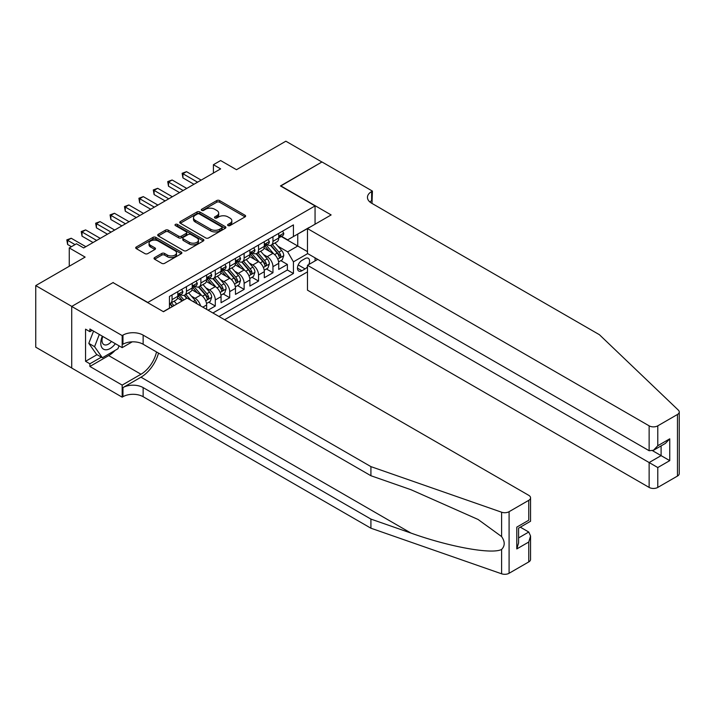 <?xml version="1.0" encoding="UTF-8"?>
<svg xmlns="http://www.w3.org/2000/svg" width="715" height="715" viewBox="0 0 715 715"><rect width="100%" height="100%" fill="white"/><g stroke="black" fill="none" stroke-linecap="round" stroke-linejoin="round"><path stroke-width="1.07" d="M228.022 225.574A1.403 0.804 0 0 0 230.007 225.574L245.039 216.895A2.002 1.153 0 0 0 245.62 216.082A2.002 1.153 0 0 0 245.039 215.26L219.568 200.558A2.002 1.153 0 0 0 216.734 200.558L201.702 209.236A1.403 0.804 0 0 0 201.29 209.808A1.403 0.804 0 0 0 201.702 210.38A1.403 0.804 0 0 0 203.686 210.38L205.634 209.254A6.399 3.7 0 0 1 214.688 209.254L216.806 210.478A6.399 3.7 0 0 1 218.683 213.097A6.399 3.7 0 0 1 216.806 215.707L214.866 216.833A1.403 0.804 0 0 0 214.455 217.405A1.403 0.804 0 0 0 214.866 217.977A1.403 0.804 0 0 0 216.842 217.977L218.79 216.851A6.399 3.7 0 0 1 227.844 216.851L229.971 218.075A6.399 3.7 0 0 1 231.839 220.694A6.399 3.7 0 0 1 229.971 223.303L228.022 224.43A1.403 0.804 0 0 0 227.611 225.002A1.403 0.804 0 0 0 228.022 225.574L228.022 224.43M154.619 257.579A2.002 1.153 0 0 0 154.038 258.392A2.002 1.153 0 0 0 154.619 259.214L161.769 263.334A2.002 1.153 0 0 0 164.593 263.334L181.288 253.7A2.002 1.153 0 0 0 181.878 252.878A2.002 1.153 0 0 0 181.288 252.064L155.825 237.362A2.002 1.153 0 0 0 152.992 237.362L136.297 246.997A2.002 1.153 0 0 0 135.707 247.819A2.002 1.153 0 0 0 136.297 248.632L144.93 253.619A2.002 1.153 0 0 0 147.755 253.619L154.905 249.49A2.002 1.153 0 0 0 155.486 248.677A2.002 1.153 0 0 0 154.905 247.855L150.624 245.388A5.354 3.092 0 0 1 149.051 243.198A5.354 3.092 0 0 1 152.358 240.347A5.354 3.092 0 0 1 158.194 241.018L174.96 250.697A5.354 3.092 0 0 1 176.525 252.878A5.354 3.092 0 0 1 173.227 255.738A5.354 3.092 0 0 1 167.39 255.067L164.593 253.45A2.002 1.153 0 0 0 161.769 253.45L154.619 257.579L154.619 259.214M113.229 282.729L147.835 302.454L315.056 205.911L280.45 185.936L321.902 162.01L285.857 141.204L236.486 169.705L220.631 160.553L213.419 164.709L220.631 168.874L83.682 247.935L76.478 243.779L69.266 247.935L69.266 266.248M113.229 282.479L71.786 306.404L35.75 285.598L85.121 257.096L69.266 247.935M205.768 237.934A2.002 1.153 0 0 0 208.601 237.934L225.297 228.291A2.002 1.153 0 0 0 225.886 227.477A2.002 1.153 0 0 0 225.297 226.655L199.825 211.953A2.002 1.153 0 0 0 197 211.953L180.305 221.587A2.002 1.153 0 0 0 179.715 222.41A2.002 1.153 0 0 0 180.305 223.223L205.768 237.934M175.979 225.877A1.403 0.804 0 0 1 177.4 226.074L203.266 241.009L186.597 250.634A2.002 1.153 0 0 1 183.764 250.634L158.301 235.932L158.301 234.297A2.002 1.153 0 0 0 157.711 235.11A2.002 1.153 0 0 0 158.301 235.932M158.301 234.297L165.442 230.167A2.002 1.153 0 0 1 168.275 230.167L178.607 236.138A2.002 1.153 0 0 0 181.431 236.138L186.177 233.394A2.002 1.153 0 0 0 186.758 232.581A2.002 1.153 0 0 0 186.177 231.758L175.416 225.556A1.403 0.804 0 0 1 175.014 224.984A1.403 0.804 0 0 1 175.872 224.233A1.403 0.804 0 0 1 177.4 224.412L203.292 239.364A2.002 1.153 0 0 1 203.882 240.177A2.002 1.153 0 0 1 203.292 240.991L203.292 239.364M71.715 367.957L35.75 347.186L35.75 285.598M208.092 310.194L215.295 306.029L208.735 302.248M205.911 287.877L209.531 289.968A8.151 4.71 60 0 1 215.295 299.96L221.06 296.627L221.06 302.704L229.712 297.708L223.152 293.919M220.327 279.556L223.947 281.647A8.151 4.71 60 0 1 229.712 291.631L235.476 288.306L235.476 294.383L244.128 289.387L237.568 285.598M234.743 271.235L238.363 273.327A8.151 4.71 60 0 1 244.128 283.31L249.893 279.985L249.893 286.054L258.544 281.067L251.984 277.277M249.16 262.914L252.779 264.997A8.151 4.71 60 0 1 258.544 274.989L264.309 271.655L264.309 277.733L272.96 272.737L272.96 266.668A8.151 4.71 -120 0 0 267.195 256.676L263.576 254.585M266.4 268.956L272.96 272.737M182.28 300.872L177.552 298.137M206.644 309.363L206.644 304.947A8.151 4.71 -120 0 0 200.879 294.964L191.969 289.816M200.54 305.832A8.151 4.71 60 0 0 195.115 298.289L191.495 296.198M221.06 296.627A8.151 4.71 -120 0 0 215.295 286.644L206.385 281.495M235.476 288.306A8.151 4.71 -120 0 0 229.712 278.314L220.792 273.166M249.893 279.985A8.151 4.71 -120 0 0 244.128 269.993L235.208 264.845M264.309 271.655A8.151 4.71 -120 0 0 258.544 261.672L249.624 256.524M308.791 264.532A6.319 3.647 120 0 0 308.263 258.276A6.319 3.647 120 0 0 305.108 258.589L301.936 260.421A6.319 3.647 120 0 0 297.806 265.989A6.319 3.647 120 0 0 298.772 271.056A6.319 3.647 120 0 0 301.936 270.744L305.108 268.911A6.319 3.647 120 0 0 307.486 266.749M224.59 319.721L307.486 271.87M315.056 205.911L315.056 224.215M315.056 257.847L315.056 260.921M218.969 316.477L293.427 273.488L293.427 261.842L287.662 251.85L277.992 246.264M163.324 311.651L169.455 308.111L169.455 296.457L293.427 224.885L293.427 236.54L309.282 227.549M307.7 253.602L293.427 261.842M180.627 294.589L180.698 294.634A8.151 4.71 60 0 0 184.774 295.036L190.539 291.702A8.151 4.71 -120 0 0 192.228 287.975L192.228 283.31M195.034 286.259L195.115 286.304A8.151 4.71 60 0 0 199.19 286.706L204.955 283.381A8.151 4.71 -120 0 0 206.644 279.645L206.644 274.989M209.45 277.938L209.531 277.983A8.151 4.71 60 0 0 213.606 278.385L219.371 275.06A8.151 4.71 -120 0 0 221.06 271.325L221.06 266.668M223.867 269.618L223.947 269.662A8.151 4.71 60 0 0 228.022 270.064L233.787 266.74A8.151 4.71 -120 0 0 235.476 263.004L235.476 258.338M238.283 261.297L238.363 261.341A8.151 4.71 60 0 0 242.439 261.744L248.203 258.41A8.151 4.71 -120 0 0 249.893 254.683L249.893 250.018M252.699 252.976L252.779 253.012A8.151 4.71 60 0 0 256.855 253.423L262.62 250.089A8.151 4.71 -120 0 0 264.309 246.353L264.309 241.697M212.918 312.982L287.376 269.993L287.376 264.416L278.725 269.412L278.725 263.334A8.151 4.71 -120 0 0 272.96 253.351L264.041 248.203M267.115 244.646L267.195 244.691A8.151 4.71 -120 0 0 271.271 245.093A8.151 4.71 -120 0 0 272.96 241.366L272.96 236.701M271.271 245.093L277.036 241.768A8.151 4.71 -120 0 0 278.725 238.032L278.725 233.376M172.047 294.964L172.047 299.621A8.151 4.71 60 0 1 170.358 303.357A8.151 4.71 60 0 1 169.455 303.687M170.358 303.357L176.122 300.023A8.151 4.71 -120 0 0 177.812 296.296L177.812 291.631M186.463 286.644L186.463 291.3A8.151 4.71 60 0 1 184.774 295.036M200.879 278.314L200.879 282.979A8.151 4.71 60 0 1 199.19 286.706M215.295 269.993L215.295 274.658A8.151 4.71 60 0 1 213.606 278.385M229.712 261.672L229.712 266.329A8.151 4.71 60 0 1 228.022 270.064M244.128 253.351L244.128 258.008A8.151 4.71 60 0 1 242.439 261.744M258.544 245.022L258.544 249.687A8.151 4.71 60 0 1 256.855 253.423M258.544 274.989L258.544 281.067M244.128 283.31L244.128 289.387M229.712 291.631L229.712 297.708M215.295 299.96L215.295 306.029M287.662 251.85L297.753 246.023L297.753 234.037L309.282 227.379M281.245 236.495L307.486 251.644M281.531 236.325L287.662 239.865L293.427 236.54M213.419 164.709L213.419 173.03M280.816 260.635L287.376 264.416M287.376 269.993L293.427 273.488M228.585 225.77L229.971 224.975A6.399 3.7 0 0 0 231.839 222.356L231.839 220.694M218.683 213.097L218.683 214.759A6.399 3.7 0 0 1 216.806 217.378L215.421 218.173M245.039 215.26L245.039 216.895L219.568 202.22A2.002 1.153 0 0 0 216.734 202.22L202.265 210.576M225.27 228.308L199.825 213.615A2.002 1.153 0 0 0 197 213.615L180.332 223.241M221.757 228.049A1.403 0.804 0 0 0 222.168 227.477A1.403 0.804 0 0 0 221.757 226.905L199.405 213.991A1.403 0.804 0 0 0 197.42 213.991L195.374 215.179A6.399 3.7 0 0 0 193.497 217.789A6.399 3.7 0 0 0 195.374 220.408L210.657 229.229A6.399 3.7 0 0 0 219.711 229.229L221.757 228.049L221.757 229.712A1.403 0.804 0 0 0 222.168 229.14L222.168 227.477M193.497 217.789L193.497 219.46A6.399 3.7 0 0 0 195.374 222.07L195.374 220.408M221.757 229.712L219.711 230.891A6.399 3.7 0 0 1 210.657 230.891L195.374 222.07M158.328 235.941L165.442 231.83L165.442 230.167M186.758 232.581L186.758 234.243A2.002 1.153 0 0 1 186.177 235.065L181.431 237.8A2.002 1.153 0 0 1 178.607 237.8L168.275 231.83A2.002 1.153 0 0 0 165.442 231.83M189.323 242.322A5.354 3.092 0 0 0 195.159 242.993A5.354 3.092 0 0 0 198.457 240.133A5.354 3.092 0 0 0 196.893 237.952L190.985 234.538A2.002 1.153 0 0 0 188.152 234.538L183.415 237.273A2.002 1.153 0 0 0 182.826 238.095A2.002 1.153 0 0 0 183.415 238.908L189.323 242.322L189.323 243.985A5.354 3.092 0 0 0 195.159 244.655A5.354 3.092 0 0 0 198.457 241.804L198.457 240.133M182.826 238.095L182.826 239.757A2.002 1.153 0 0 0 183.415 240.58L183.415 238.908M189.323 243.985L183.415 240.58M176.525 252.878L176.525 254.549A5.354 3.092 0 0 1 173.227 257.4A5.354 3.092 0 0 1 167.39 256.73L164.593 255.121A2.002 1.153 0 0 0 161.769 255.121L154.646 259.223M149.051 243.198L149.051 244.861A5.354 3.092 0 0 0 150.624 247.05L150.624 245.388M154.905 247.855L154.905 249.49L150.624 247.05M181.261 253.709L155.825 239.025A2.002 1.153 0 0 0 152.992 239.025L136.324 248.65M278.6 261.905L282.327 259.76L283.766 255.595A5.398 3.119 -120 0 0 281.665 250.527L275.078 242.894M273.756 253.879L266.23 245.165M269.475 251.34L265.104 246.282A12.942 7.472 -120 0 0 264.702 245.826M270.538 245.388L277.197 253.101A5.398 3.119 60 0 1 279.127 256.828C279.931 257.909 280.512 257.579 280.852 255.827A5.398 3.119 -120 0 0 278.93 252.1L272.344 244.476M270.922 245.263L278.081 253.548A2.753 1.591 60 0 1 278.779 254.629L280.852 255.827M279.127 256.828L279.511 257.463M282.541 231.168L283.766 233.287A5.398 3.119 60 0 1 282.648 235.682L279.914 237.264A5.398 3.119 -120 0 0 280.852 236.022L280.736 235.539M197.563 182.191L182.933 173.745L186.535 171.663L201.165 180.109M278.904 237.514L278.93 237.514A5.398 3.119 -120 0 0 279.914 237.264M280.155 235.61L280.852 236.022C280.512 235.199 279.94 235.539 279.127 237.014A5.398 3.119 60 0 1 278.725 237.782M193.962 184.273L182.933 177.901L182.933 173.745L182.137 173.28L186.535 171.663M182.933 177.901L182.137 173.28M102.343 336.193A13.254 7.651 120 0 0 105.454 349.778A13.254 7.651 120 0 0 115.338 343.701M102.781 336.452A9.072 5.237 120 0 0 103.889 344.567A9.072 5.237 120 0 0 105.221 344.979A9.072 5.237 120 0 0 111.477 341.475M119.047 345.846L117.912 348.768L102.352 357.759L96.588 354.425L88.803 343.352L93.549 331.125M102.352 357.759L94.568 346.686L99.314 334.45M88.803 343.352L94.568 346.686M317.719 259.384L307.486 265.292L307.486 290.174L649.131 487.424L649.131 462.542L661.098 455.634L661.098 445.883M307.486 265.292L657.782 467.538L657.782 487.424L677.462 476.065L677.462 414.477A6.113 3.53 0 0 0 679.25 411.983A6.113 3.53 0 0 0 678.365 410.151L599.402 334.7L371.63 203.203A14.273 8.24 180 0 1 367.456 197.376A14.273 8.24 180 0 1 371.63 191.548L372.426 191.093L321.973 161.965L280.673 186.061M280.673 185.811L331.125 214.938L307.486 228.585L649.131 425.836A6.113 3.53 0 0 0 657.782 425.836L677.462 414.477M372.426 191.093L371.997 203.409M307.486 228.585L307.486 253.476L649.131 450.718L649.131 425.836M679.25 411.983L679.25 473.571A6.113 3.53 180 0 1 677.462 476.065M657.782 487.424A6.113 3.53 180 0 1 649.131 487.424M369.834 201.934A14.273 8.24 180 0 1 371.63 200.665L371.63 191.548M652.589 450.718L669.749 460.63L657.782 467.538M657.782 425.836L657.782 445.731L653.456 450.298L649.131 450.718M657.782 445.731L669.749 438.822L665.424 443.389L653.456 450.298M528.76 561.919L528.76 542.024L530.557 536L530.557 559.416A6.113 3.53 180 0 1 528.76 561.919L509.089 573.278A6.113 3.53 180 0 1 501.599 573.796L370.915 528.206L370.915 519.09L143.143 387.593A14.273 8.24 -0 0 0 122.962 387.593L140.98 377.189A26.553 15.328 120 0 0 158.524 353.112M370.915 519.09L410.982 533.077C449.288 546.877 492.072 554.608 501.599 549.442C505.067 545.894 505.067 541.595 501.599 536.563L478.085 519.474L410.982 489.712L370.915 475.734L143.143 344.237A14.273 8.24 -0 0 0 122.962 344.237L122.962 335.12L122.176 335.576L71.715 306.449L113.015 282.604L163.476 311.731L187.116 298.084L528.76 495.334A6.113 3.53 -0 0 1 530.557 497.828A6.113 3.53 -0 0 1 528.76 500.321L509.089 511.69L509.089 573.278M370.915 528.206L143.143 396.709A14.273 8.24 -0 0 0 122.962 396.709L122.176 397.165L71.715 368.037L71.715 306.449M370.915 475.734L370.915 466.618L143.143 335.12A14.273 8.24 -0 0 0 122.962 335.12M501.599 536.563L501.599 512.208L370.915 466.618M115.052 350.43A22.934 13.245 -60 0 1 108.689 355.596L89.884 366.455L89.884 363.792L101.342 357.169M92.19 330.33L89.884 331.662L85.559 329.168L85.559 361.298L89.884 363.792M89.884 331.662L89.884 328.998L122.176 347.642L122.176 335.576M122.176 397.165L122.176 385.099L140.98 374.24A22.934 13.245 120 0 0 156.514 351.95M89.884 366.455L122.176 385.099M520.314 527.161L528.76 532.032L530.557 536M132.239 341.833L122.176 347.642M501.599 512.208A6.113 3.53 -0 0 0 509.089 511.69M85.559 361.298L97.017 354.676M528.76 542.024L516.793 548.932L518.59 542.9L518.59 528.162L530.557 521.253L530.557 497.828M516.793 548.932L516.793 527.125C519.126 528.474 519.126 528.474 516.793 527.125L528.76 520.216C531.093 521.566 531.093 521.566 528.76 520.216L528.76 500.321M264.184 270.234L267.911 268.08L269.349 263.915A5.398 3.119 -120 0 0 267.249 258.848L260.662 251.224M259.339 262.199L251.814 253.485M255.058 259.661L250.688 254.603A12.942 7.472 -120 0 0 250.286 254.156M256.122 253.709L262.78 261.422A5.398 3.119 60 0 1 264.711 265.149C265.515 266.23 266.096 265.9 266.436 264.148A5.398 3.119 -120 0 0 264.514 260.43L257.927 252.797M256.506 253.584L263.665 261.878A2.753 1.591 60 0 1 264.362 262.95L266.436 264.148M264.711 265.149L265.104 265.792M249.776 278.555L253.494 276.401L254.942 272.245A5.398 3.119 -120 0 0 252.833 267.169L246.246 259.545M244.932 270.52L237.398 261.806M240.642 267.982L236.272 262.923A12.942 7.472 -120 0 0 235.87 262.477M241.706 262.039L248.364 269.752A5.398 3.119 60 0 1 250.295 273.47C251.099 274.56 251.68 274.22 252.02 272.469A5.398 3.119 -120 0 0 250.098 268.751L243.511 261.127M242.099 261.913L249.258 270.199A2.753 1.591 60 0 1 249.946 271.271L252.02 272.469M250.295 273.47L250.688 274.113M235.36 286.876L239.078 284.722L240.526 280.566A5.398 3.119 -120 0 0 238.417 275.49L231.83 267.866M230.516 278.841L222.982 270.127M226.226 276.303L221.856 271.244A12.942 7.472 -120 0 0 221.462 270.797M227.29 270.359L233.948 278.072A5.398 3.119 60 0 1 235.879 281.79C236.692 282.881 237.264 282.55 237.603 280.798A5.398 3.119 -120 0 0 235.682 277.071L229.095 269.448M227.683 270.234L234.842 278.519A2.753 1.591 60 0 1 235.53 279.601L237.603 280.798M235.879 281.79L236.272 282.434M220.944 295.197L224.662 293.052L226.11 288.887A5.398 3.119 -120 0 0 224.001 283.81L217.414 276.187M216.1 287.171L208.566 278.448M211.81 284.633L207.448 279.574A12.942 7.472 -120 0 0 207.046 279.118M212.873 278.68L219.532 286.393A5.398 3.119 60 0 1 221.462 290.111C222.276 291.202 222.848 290.871 223.187 289.119A5.398 3.119 -120 0 0 221.266 285.392L214.679 277.769M213.267 278.555L220.426 286.84A2.753 1.591 60 0 1 221.114 287.922L223.187 289.119M221.462 290.111L221.856 290.755M268.125 239.489L269.349 241.616A5.398 3.119 60 0 1 268.232 244.003L265.497 245.585A5.398 3.119 -120 0 0 266.436 244.342L266.32 243.86M183.147 190.512L168.517 182.066L172.118 179.983L186.749 188.429M264.487 245.835L264.514 245.835A5.398 3.119 -120 0 0 265.497 245.585M265.739 243.94L266.436 244.342C266.096 243.529 265.524 243.86 264.711 245.343A5.398 3.119 60 0 1 264.309 246.112M179.545 192.594L168.517 186.222L168.517 182.066L167.721 181.61L172.118 179.983M168.517 186.222L167.721 181.61M253.709 247.81L254.942 249.937A5.398 3.119 60 0 1 253.816 252.323L251.081 253.905A5.398 3.119 -120 0 0 252.02 252.663L251.903 252.181M168.731 198.833L154.1 190.387L157.702 188.304L172.333 196.75M250.071 254.165L250.098 254.165A5.398 3.119 -120 0 0 251.081 253.905M251.322 252.261L252.02 252.663C251.68 251.85 251.108 252.181 250.295 253.664A5.398 3.119 60 0 1 249.893 254.433M165.129 200.915L154.1 194.552L154.1 190.387L153.305 189.931L157.702 188.304M154.1 194.552L153.305 189.931M239.302 256.14L240.526 258.258A5.398 3.119 60 0 1 239.4 260.653L236.665 262.226A5.398 3.119 -120 0 0 237.603 260.984L237.496 260.51M154.315 207.153L139.684 198.707L143.286 196.625L157.926 205.08M235.655 262.485L235.682 262.485A5.398 3.119 -120 0 0 236.665 262.226M236.906 260.582L237.603 260.984C237.264 260.171 236.692 260.501 235.879 261.985A5.398 3.119 60 0 1 235.476 262.754M150.713 209.236L139.684 202.872L139.684 198.707L138.898 198.252L143.286 196.625M139.684 202.872L138.898 198.252M224.885 264.461L226.11 266.579A5.398 3.119 60 0 1 224.993 268.974L222.249 270.556A5.398 3.119 -120 0 0 223.187 269.305L223.08 268.831M139.899 215.483L125.268 207.028L128.879 204.955L143.509 213.401M221.239 270.806L221.266 270.806A5.398 3.119 -120 0 0 222.249 270.556M222.49 268.903L223.187 269.305C222.848 268.491 222.276 268.831 221.462 270.306A5.398 3.119 60 0 1 221.06 271.074M136.297 217.557L125.268 211.193L125.268 207.028L124.482 206.572L128.879 204.955M125.268 211.193L124.482 206.572M206.528 303.518L210.255 301.373L211.694 297.208A5.398 3.119 -120 0 0 209.584 292.14L202.997 284.507M201.684 295.492L194.149 286.778M197.394 292.953L193.032 287.895A12.942 7.472 -120 0 0 192.63 287.439M198.457 287.001L205.116 294.714A5.398 3.119 60 0 1 207.046 298.441C207.859 299.522 208.431 299.192 208.771 297.44A5.398 3.119 -120 0 0 206.85 293.722L200.263 286.089M198.85 286.876L206.009 295.17A2.753 1.591 60 0 1 206.698 296.242L208.771 297.44M207.046 298.441L207.439 299.076M210.469 272.781L211.694 274.9A5.398 3.119 60 0 1 210.576 277.295L207.833 278.877A5.398 3.119 -120 0 0 208.771 277.635L208.664 277.152M125.483 223.804L110.852 215.358L114.463 213.276L129.093 221.722M206.823 279.127L206.85 279.127A5.398 3.119 -120 0 0 207.833 278.877M208.074 277.232L208.771 277.635C208.431 276.821 207.859 277.152 207.046 278.627A5.398 3.119 60 0 1 206.644 279.395M121.881 225.886L110.852 219.514L110.852 215.358L110.065 214.893L114.463 213.276M110.852 219.514L110.065 214.893M196.991 303.786A5.398 3.119 -120 0 0 195.168 300.461L188.581 292.837M183.916 299.934L179.742 295.098M182.522 300.738L178.616 296.216A12.942 7.472 -120 0 0 178.214 295.769M190.905 300.273L185.846 294.419M184.434 295.197L186.99 298.155M184.041 295.331L186.651 298.352M196.053 281.102L197.277 283.229A5.398 3.119 60 0 1 196.16 285.616L193.416 287.198A5.398 3.119 -120 0 0 194.355 285.955L194.248 285.473M111.075 232.125L96.436 223.679L100.046 221.596L114.677 230.042M192.415 287.448L192.433 287.448A5.398 3.119 -120 0 0 193.416 287.198M193.658 285.553L194.355 285.955C194.015 285.142 193.443 285.473 192.63 286.956A5.398 3.119 60 0 1 192.228 287.725M107.465 234.207L96.436 227.835L96.436 223.679L95.649 223.223L100.046 221.596M96.436 227.835L95.649 223.223M176.703 304.09L174.174 301.158M173.968 305.671L171.43 302.74M170.018 303.526L172.574 306.476M169.625 303.652L172.235 306.672M181.637 289.423L182.861 291.55A5.398 3.119 60 0 1 181.744 293.937L179 295.518A5.398 3.119 -120 0 0 179.948 294.276L179.831 293.794M96.659 240.446L82.028 232L85.63 229.917L100.261 238.363M177.999 295.778L178.017 295.778A5.398 3.119 -120 0 0 179 295.518M179.251 293.874L179.948 294.276C179.608 293.463 179.027 293.794 178.214 295.277A5.398 3.119 60 0 1 177.812 296.046M93.048 242.528L82.028 236.165L82.028 232L81.233 231.544L85.63 229.917M82.028 236.165L81.233 231.544M75.03 244.61L67.612 240.32L71.214 238.247L85.845 246.693M71.428 246.693L67.612 244.485L67.612 240.32L66.817 239.865L71.214 238.247M67.612 244.485L66.817 239.865M195.115 298.289L200.879 294.964M209.531 289.968L215.295 286.644M223.947 281.647L229.712 278.314M238.363 273.327L244.128 269.993M252.779 264.997L258.544 261.672M267.195 256.676L272.96 253.351M272.96 241.366L278.725 238.032M172.047 299.621L177.812 296.296M186.463 291.3L192.228 287.975M200.879 282.979L206.644 279.645M215.295 274.658L221.06 271.325M229.712 266.329L235.476 263.004M244.128 258.008L249.893 254.683M258.544 249.687L264.309 246.353M272.96 266.668L278.725 263.334M202.828 307.155L206.644 304.947M298.191 264.925L305.108 268.911M297.467 268.161L301.936 270.744M229.971 224.975L229.971 223.303M214.866 217.977L214.866 216.833M216.806 217.378L216.806 215.707M201.702 210.38L201.702 209.236M216.734 202.22L216.734 200.558M219.568 202.22L219.568 200.558M180.305 223.223L180.305 221.587M197 213.615L197 211.953M199.825 213.615L199.825 211.953M225.297 228.291L225.297 226.655M210.657 230.891L210.657 229.229M219.711 230.891L219.711 229.229M168.275 231.83L168.275 230.167M178.607 237.8L178.607 236.138M181.431 237.8L181.431 236.138M186.177 235.065L186.177 233.394M177.4 226.074L177.4 224.412M161.769 255.121L161.769 253.45M164.593 255.121L164.593 253.45M167.39 256.73L167.39 255.067M136.297 248.632L136.297 246.997M152.992 239.025L152.992 237.362M155.825 239.025L155.825 237.362M181.288 253.7L181.288 252.064M277.778 259.134L283.73 255.702M278.93 252.1L281.665 250.527M274.623 254.594L277.197 253.101M283.73 233.224L278.725 236.12M669.749 438.822L669.749 460.63M410.982 533.077L140.98 377.189M143.143 344.237L143.143 335.12M143.143 387.593L143.143 396.709M501.599 573.796L501.599 549.442M122.962 387.593L122.962 396.709M108.689 355.596L140.98 374.24M518.59 537.912L528.76 532.032M263.361 267.464L269.314 264.023M264.514 260.43L267.249 258.848M260.206 262.914L262.78 261.422M248.945 275.784L254.906 272.344M250.098 268.751L252.833 267.169M245.79 271.235L248.364 269.752M234.529 284.105L240.49 280.664M235.682 277.071L238.417 275.49M231.374 279.556L233.948 278.072M220.113 292.426L226.074 288.994M221.266 285.392L224.001 283.81M216.958 287.886L219.532 286.393M269.314 241.554L264.309 244.441M254.906 249.875L249.893 252.761M240.49 258.195L235.476 261.091M226.074 266.516L221.06 269.412M205.706 300.756L211.658 297.315M206.85 293.722L209.584 292.14M202.542 296.207L205.116 294.714M211.658 274.846L206.644 277.733M193.202 301.596L195.168 300.461M197.242 283.167L192.228 286.054M182.826 291.488L177.812 294.383"/></g></svg>
